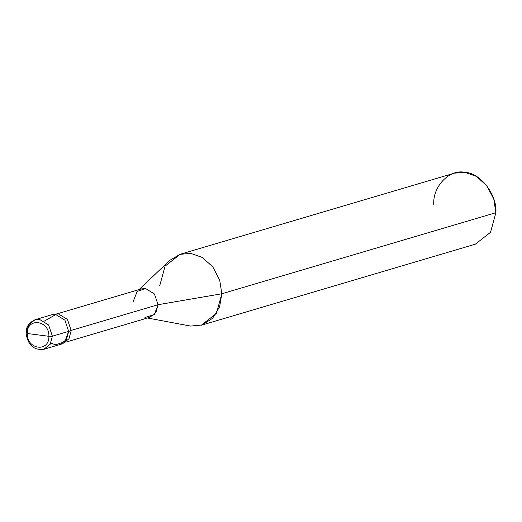 <?xml version="1.0" encoding="UTF-8"?>
<svg xmlns="http://www.w3.org/2000/svg" width="522" height="522" viewBox="0 0 522 522"><rect width="100%" height="100%" fill="white"/><g stroke="black" fill="none" stroke-linecap="round" stroke-linejoin="round"><path stroke-width="0.78" d="M35.059 319.718L53.877 314.153L58.307 313.813L67.442 319.425L71.194 330.622L68.676 331.366L64.924 320.175L55.789 314.557L51.358 314.897L55.789 314.557L64.924 320.175L68.676 331.366L64.924 320.175L55.789 314.557L44.337 321.108L55.789 314.557L64.924 320.175L68.676 331.366L66.431 339.541L60.108 344.481L66.431 339.541L68.676 331.366L52.376 336.188L50.138 344.363L43.815 349.303L50.138 344.363L52.376 336.188L68.676 331.366L64.845 341.577L55.684 344.827L50.836 343.091L55.684 344.827L64.845 341.577L68.676 331.366L71.194 330.622L68.95 338.798L62.633 343.737L43.815 349.303C33.669 350.425 27.764 345.022 26.1 333.095C25.787 327.261 28.775 322.798 35.059 319.718L39.489 319.379L48.624 324.997L52.376 336.188L48.892 336.305C49.427 352.663 26.648 349.714 27.301 333.512L48.892 336.305L52.376 336.188L48.624 324.997L39.489 319.379L35.059 319.718L28.743 324.658L26.1 333.095M27.301 333.512C26.648 349.714 49.427 352.663 48.892 336.305L27.301 333.512C26.759 317.148 49.544 320.097 48.892 336.305C49.544 320.097 26.759 317.148 27.301 333.512L26.498 332.834L27.301 333.512M144.953 317.533L154.368 314.512L158.042 304.711L70.679 330.55L158.042 304.711L155.889 312.561L149.821 317.304L65.863 342.138M57.466 313.735L141.423 288.901L145.671 288.575L154.44 293.964L158.042 304.711L221.824 293.769L219.599 306.858L212.637 318.27L202.079 324.997L190.641 326.067L147.458 318.002M201.27 325.252L216.441 313.389L221.824 293.769L495.9 212.695L490.517 232.323L475.346 244.179L201.27 325.252M71.194 330.622L67.442 319.425L58.307 313.813L52.644 314.603M139.054 289.599L169.741 260.387L179.973 254.331L190.895 253.424L202.314 257.457L212.819 266.905L219.69 280.118L221.824 293.769L158.042 304.711L154.44 293.964L145.671 288.575L137.208 291.361L133.201 301.494M180.266 254.24L454.342 173.173L464.971 172.358L476.397 176.384L486.896 185.839L493.766 199.045L495.9 212.695L221.824 293.769L219.69 280.118L212.819 266.905L202.314 257.457L190.895 253.424L180.266 254.24L165.096 266.103L159.712 285.73M495.9 212.695C497.349 194.908 480.344 172.723 464.971 172.358C449.612 168.743 432.464 186.504 433.789 204.657"/></g></svg>
